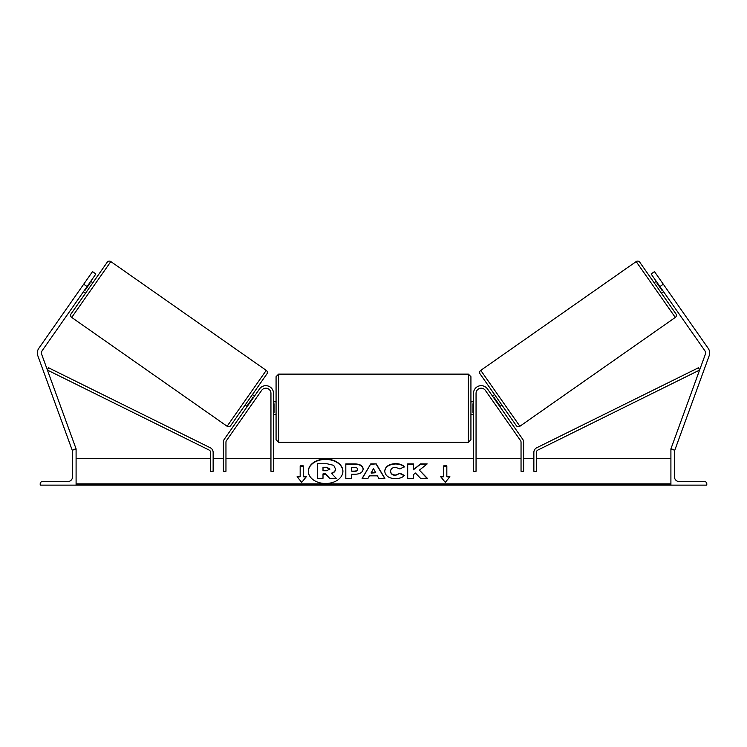 <?xml version="1.0" encoding="UTF-8"?>
<svg xmlns="http://www.w3.org/2000/svg" width="747" height="747" viewBox="0 0 747 747"><rect width="100%" height="100%" fill="white"/><g stroke="black" fill="none" stroke-linecap="round" stroke-linejoin="round"><path stroke-width="1.12" d="M273.505 393.342A7.694 7.694 0 0 0 259.517 388.935L224.324 439.199A5.126 5.126 0 0 0 223.39 442.14L223.39 471.282L225.958 471.282L225.958 442.14A2.568 2.568 0 0 1 226.425 440.665L261.618 390.401A5.126 5.126 0 0 1 270.946 393.342L270.946 471.282L273.505 471.282L273.505 393.342M83.701 284.205L92.525 271.609L95.887 273.962L87.063 286.559L83.701 284.205L38.835 348.289A8.208 8.208 0 0 0 37.845 355.805L72.235 450.292L73.122 449.965M87.063 286.559L42.196 350.642A4.099 4.099 0 0 0 41.701 354.395L76.091 448.882L75.13 449.236M40.198 485.13L76.091 485.13L76.091 449.236L74.812 449.236A2.306 2.306 0 0 0 72.496 451.543L72.496 476.922A4.613 4.613 0 0 1 67.884 481.544L42.504 481.544A2.306 2.306 0 0 0 40.198 483.851L40.198 485.13M276.073 408.217L276.073 376.675L278.64 374.116L278.64 442.317L276.073 439.75L276.073 408.217M470.927 376.675L470.927 439.75L468.36 442.317L468.36 374.116L470.927 376.675M273.505 403.763L274.018 403.763L274.018 412.661L273.505 412.661M473.495 403.763L472.982 403.763L472.982 412.661L473.495 412.661M83.384 291.816L85.485 293.282L71.077 313.861L107.251 262.197A2.568 2.568 0 0 1 110.827 261.571L266.24 370.391A2.568 2.568 0 0 1 266.866 373.967L230.692 425.631A2.568 2.568 0 0 1 227.116 426.257L266.24 370.391M71.077 313.861A2.568 2.568 0 0 0 71.703 317.438L227.116 426.257M90.742 281.311L92.843 282.786L85.485 293.282M84.514 290.209L84.934 290.499L90.032 283.216L89.612 282.917M245.1 405.051L247.201 406.517M248.331 404.911L247.911 404.613L253.009 397.329L253.429 397.619M252.458 394.547L254.559 396.013M107.251 262.197L92.843 282.786M663.299 284.205L654.475 271.609L651.113 273.962L659.937 286.559L663.299 284.205L708.165 348.289A8.208 8.208 0 0 1 709.155 355.805L674.765 450.292L673.878 449.965M659.937 286.559L704.804 350.642A4.099 4.099 0 0 1 705.299 354.395L670.909 448.882L671.87 449.236M675.923 313.861L639.749 262.197L675.923 313.861A2.568 2.568 0 0 1 675.297 317.438L519.884 426.257L480.76 370.391A2.568 2.568 0 0 0 480.134 373.967L516.308 425.631A2.568 2.568 0 0 0 519.884 426.257M639.749 262.197A2.568 2.568 0 0 0 636.173 261.571L480.76 370.391M663.616 291.816L661.515 293.282M656.258 281.311L654.157 282.786M501.9 405.051L499.799 406.517M494.542 394.547L492.441 396.013M498.669 404.911L499.089 404.613L493.991 397.329L493.571 397.619M662.486 290.209L662.066 290.499L656.968 283.216L657.388 282.917M706.802 485.13L670.909 485.13L670.909 449.236L672.188 449.236A2.306 2.306 0 0 1 674.504 451.543L674.504 476.922A4.613 4.613 0 0 0 679.116 481.544L704.496 481.544A2.306 2.306 0 0 1 706.802 483.851L706.802 485.13M473.495 393.342A7.694 7.694 0 0 1 487.483 388.935L522.676 439.199A5.126 5.126 0 0 1 523.61 442.14L523.61 471.282L521.042 471.282L521.042 442.14A2.568 2.568 0 0 0 520.575 440.665L485.382 390.401A5.126 5.126 0 0 0 476.054 393.342L476.054 471.282L473.495 471.282L473.495 393.342M210.579 452.365L210.579 471.282L213.138 471.282L213.138 452.365A5.126 5.126 0 0 0 210.28 447.77L48.546 367.776L47.406 370.073L209.151 450.067A2.568 2.568 0 0 1 210.579 452.365M536.421 452.365L536.421 471.282L533.862 471.282L533.862 452.365A5.126 5.126 0 0 1 536.719 447.77L698.454 367.776L699.594 370.073L537.849 450.067A2.568 2.568 0 0 0 536.421 452.365M325.617 459.05A17.293 12.232 0 0 0 308.324 471.282A17.293 12.232 0 0 0 325.617 483.505A17.293 12.232 0 0 0 342.91 471.282A17.293 12.232 0 0 0 325.617 459.05M342.91 471.46A17.293 12.232 0 0 0 325.617 459.414A17.293 12.232 0 0 0 308.324 471.46M306.326 476.717L303.254 476.717L303.254 465.839L300.173 465.839L300.173 476.717L297.101 476.717L301.713 482.375L306.326 476.717M395.303 478.706C388.842 478.369 385.321 475.867 384.724 471.208L384.724 471.161C385.219 466.539 388.823 464.018 395.536 463.626C399.626 463.738 402.521 464.746 404.239 466.651L399.962 468.985L395.48 467.286C392.408 467.51 390.784 468.789 390.588 471.124L390.588 471.161C390.784 473.542 392.408 474.831 395.48 475.036L400.112 473.281L404.388 475.428C402.661 477.464 399.636 478.556 395.303 478.706M369.41 475.839L367.963 478.416L362.099 478.416L370.773 463.896L376.227 463.896L384.901 478.416L378.841 478.416L377.356 475.839L369.41 475.839M670.909 483.851L76.091 483.851M670.909 458.462L536.421 458.462M533.862 458.462L523.61 458.462M521.042 458.462L476.054 458.462M473.495 458.462L273.505 458.462M270.946 458.462L225.958 458.462M223.39 458.462L213.138 458.462M210.579 458.462L76.091 458.462M363.135 469.051C362.743 472.496 359.802 474.242 354.311 474.27L351.501 474.27L351.501 478.416L345.814 478.416L345.814 463.915L354.61 463.915C360.045 464.008 362.883 465.708 363.135 469.013L363.135 469.051M427.181 463.915L420.44 463.915L413.371 469.798L413.371 463.915L407.694 463.915L407.694 478.416L413.371 478.416L413.371 474.662L415.453 473.028L420.617 478.416L427.443 478.416L419.412 470.152L427.181 463.915M443.746 476.717L443.746 465.839L446.827 465.839L446.827 476.717L449.899 476.717L445.287 482.375L440.674 476.717L443.746 476.717L440.973 477.081M76.091 485.13L670.909 485.13M335.543 468.724L335.543 468.761C335.412 470.974 334.002 472.468 331.313 473.224L336.215 478.295L329.642 478.295L325.496 473.887L323.003 473.887L323.003 478.295L317.307 478.295L317.307 463.756L327.027 463.756L333.722 465.334L335.543 469.125C335.412 471.338 334.002 472.832 331.313 473.589M323.003 478.295L317.307 478.295M329.642 478.295L325.496 474.252L323.003 474.252M329.642 478.659L336.215 478.295M371.156 472.73L375.732 472.73L373.453 468.63L371.156 473.094L375.732 472.73M362.314 478.416L370.773 463.896M370.773 464.26L376.227 463.896M376.227 464.26L384.686 478.416M357.449 469.191C357.383 467.939 356.291 467.305 354.171 467.286L351.501 467.286L351.501 471.124L354.199 471.124C356.291 471.068 357.374 470.433 357.449 469.237L357.449 469.191M357.449 469.237L357.449 469.602C357.374 470.797 356.291 471.422 354.199 471.488L351.501 471.124M351.501 474.634L351.501 478.416M345.814 478.416L345.814 464.27L354.61 464.27C360.045 464.363 362.883 466.063 363.135 469.368M384.724 471.525C385.219 466.903 388.823 464.382 395.536 463.98C399.626 464.102 402.521 465.11 404.239 467.006M400.112 473.281L395.48 475.4C392.408 475.195 390.784 473.906 390.588 471.525L390.588 471.161M400.112 473.635L404.136 475.671M427.088 478.416L419.412 470.152M413.371 478.416L413.371 475.027M413.371 464.27L407.694 464.27L407.694 478.416M426.724 464.27L420.44 464.27L413.371 469.798M443.746 466.203L446.827 466.203M449.61 477.081L446.827 476.717M300.173 476.717L297.39 477.081M303.254 466.203L300.173 466.203M306.027 477.081L303.254 476.717M329.819 468.967L326.728 467.248L323.003 467.248L323.003 470.731L326.766 470.731L329.819 468.967M329.819 469.331L326.728 467.613L323.003 467.613L323.003 470.731M110.827 261.571L71.703 317.438M636.173 261.571L675.297 317.438M670.909 484.756L76.091 484.756M468.36 374.116L278.64 374.116M276.073 401.802L273.505 401.802M473.495 401.802L470.927 401.802M473.495 414.622L470.927 414.622M276.073 414.622L273.505 414.622M468.36 442.317L278.64 442.317"/></g></svg>
